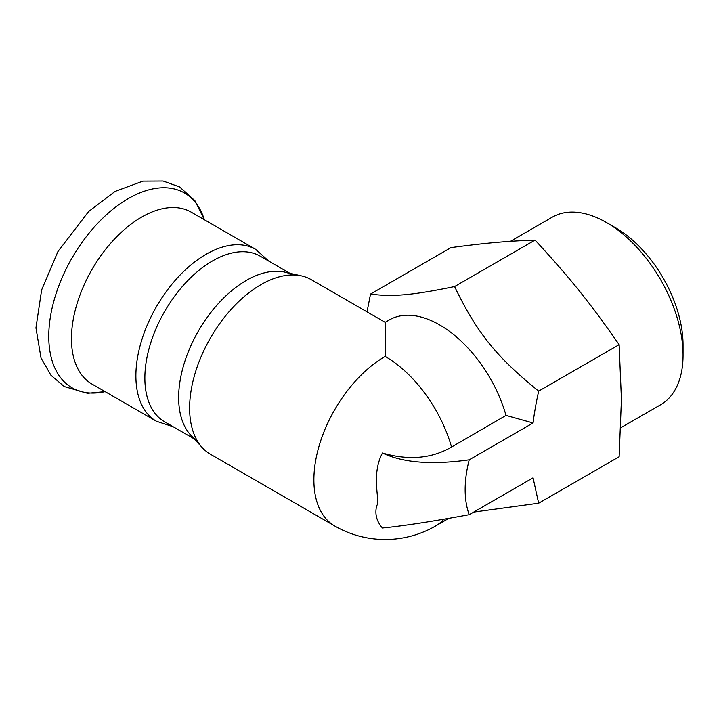 <?xml version="1.0" encoding="UTF-8"?>
<svg xmlns="http://www.w3.org/2000/svg" width="719" height="719" viewBox="0 0 719 719"><rect width="100%" height="100%" fill="white"/><g stroke="black" fill="none" stroke-linecap="round" stroke-linejoin="round"><path stroke-width="1.08" d="M255.685 249.367A99.249 57.295 -60 0 0 156.445 306.671A99.249 57.295 -60 0 0 156.445 421.271L92.014 384.072A99.249 57.295 -60 0 1 92.014 269.472A99.249 57.295 -60 0 1 191.263 212.168L255.685 249.367L268.78 261.105M197.105 440.522A95.627 55.21 -60 0 1 198.453 330.929A95.627 55.21 -60 0 1 292.696 274.955M194.202 438.887L164.669 421.837A95.627 55.21 -60 0 1 164.669 311.417A95.627 55.21 -60 0 1 260.296 256.207L289.82 273.256M538.657 503.219L619.131 456.754L621.423 399.387L619.131 344.662C590.074 302.888 570.302 278.289 535.062 240.083C506.005 241.171 486.233 242.941 451.002 247.597L370.528 294.053C392.556 297.028 412.329 295.257 454.588 286.548C476.616 332.376 496.398 356.975 538.657 391.127C536.095 402.91 534.226 413.524 533.049 422.979L469.228 459.818A100.795 58.194 120 0 0 469.228 514.687L533.049 477.838L538.657 503.219L473.767 512.072M620.821 427.733L660.617 404.761A108.317 62.535 -120 0 0 683.05 355.177A108.317 62.535 -120 0 0 606.459 222.513A108.317 62.535 -120 0 0 552.3 217.147L510.418 241.332M606.459 222.513L615.428 227.698A95.627 55.21 60 0 1 683.05 344.814L683.05 355.177M619.131 344.662L538.657 391.127M535.062 240.083L454.588 286.548M469.228 459.818C431.975 465.085 403.044 462.82 382.445 453.006C408.599 460.609 431.625 458.623 451.541 447.056L506.023 415.402L533.049 422.979M469.228 514.687C431.975 521.536 403.044 525.975 382.445 527.989C376.549 521.356 374.644 513.914 376.72 505.655C380.666 501.287 370.519 475.601 382.445 453.006M367.023 311.857L370.528 294.053M506.023 415.402A100.795 58.194 -120 0 0 389.303 319.946L385.159 322.328L385.159 356.417A100.795 58.194 60 0 1 451.541 447.056M385.159 322.328L311.291 279.682A100.795 58.194 120 0 0 301.585 275.907A100.795 58.194 120 0 0 227.878 313.089A100.795 58.194 120 0 0 189.618 408.122A100.795 58.194 120 0 0 202.381 447.748A100.795 58.194 120 0 0 210.496 454.264L334.766 526.011A100.795 100.795 0 0 0 435.561 526.011L448.728 518.408M301.585 275.907L284.877 272.142A95.627 55.21 120 0 0 214.954 307.408A95.627 55.21 120 0 0 178.654 397.571A95.627 55.21 120 0 0 190.76 435.166L202.381 447.748M105.118 391.63A112.461 64.935 -60 0 1 72.053 257.95A112.461 64.935 -60 0 1 204.367 219.735L194.876 200.619L179.57 186.922L163.123 181.017L142.91 181.125L115.076 191.425L88.608 211.539L57.906 251.596L41.639 289.937L35.95 327.864L41.01 357.873L50.968 375.291L64.297 386.57L87.493 393.284L105.127 391.639M443.911 519.235A100.795 58.194 60 0 1 435.561 526.011M385.159 356.417A100.795 58.194 120 0 0 313.888 479.87A100.795 58.194 120 0 0 334.766 526.011M156.445 421.271L173.153 426.735"/></g></svg>
